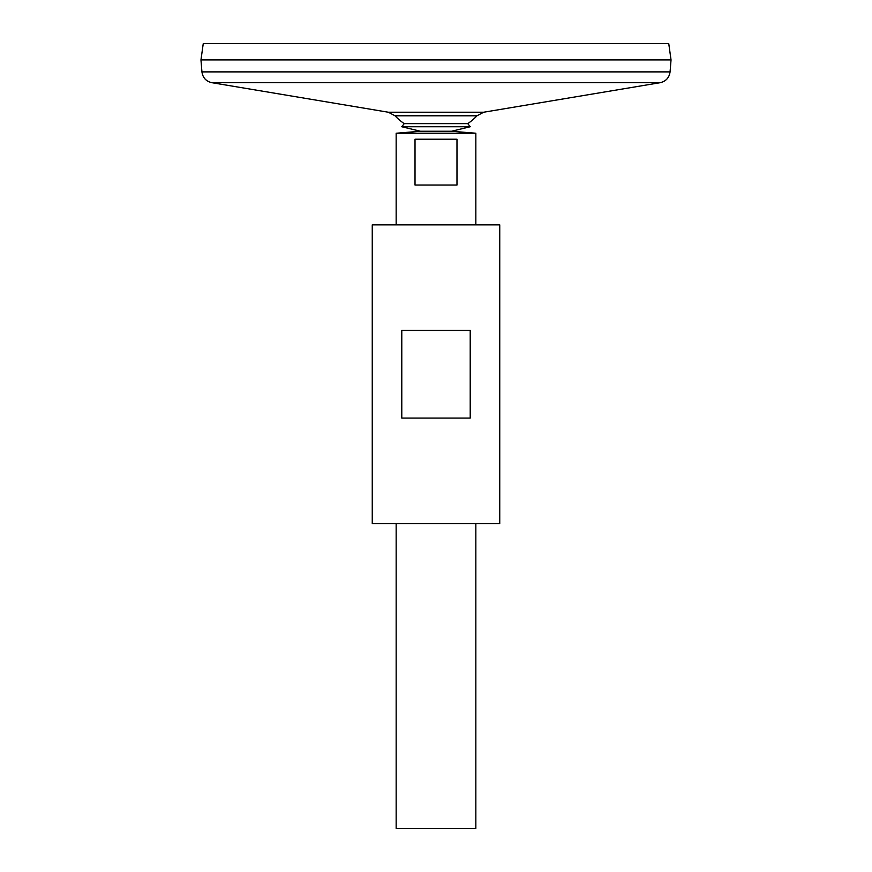 <?xml version="1.0" encoding="UTF-8"?>
<svg xmlns="http://www.w3.org/2000/svg" width="872" height="872" viewBox="0 0 872 872"><rect width="100%" height="100%" fill="white"/><g stroke="black" fill="none" stroke-linecap="round" stroke-linejoin="round"><path stroke-width="1.31" d="M201.933 71.886L670.067 71.886L671.037 59.928L200.963 59.928L201.933 71.886C202.784 77.75 206.097 81.358 211.874 82.698L388.323 112.226L395.027 115.791L476.973 115.791A56.44 56.44 0 0 1 467.763 123.639L470.248 126.745L451.533 131.247L475.84 133.231L396.161 133.231L396.161 224.856M395.027 115.791A56.44 56.44 0 0 0 404.237 123.639L401.752 126.745L420.468 131.247L451.533 131.247L420.468 131.247L396.161 133.231M200.963 59.896L671.037 59.896L668.748 43.6L203.252 43.6L200.963 59.896M396.161 523.647L396.161 828.4L475.84 828.4L475.84 523.647M456.983 139.215L456.983 185.028L415.018 185.028L415.018 139.215L456.983 139.215M404.237 123.639L467.763 123.639M401.752 126.745L470.248 126.745M372.257 523.647L499.743 523.647L499.743 224.856L372.257 224.856L372.257 523.647M401.785 418.07L401.785 330.433L470.215 330.433L470.215 418.07L401.785 418.07M388.323 112.226L483.677 112.226L476.973 115.791M211.874 82.698L660.126 82.698L483.677 112.226M670.067 71.886C669.216 77.75 665.903 81.358 660.126 82.698M475.84 224.856L475.84 133.231"/></g></svg>
